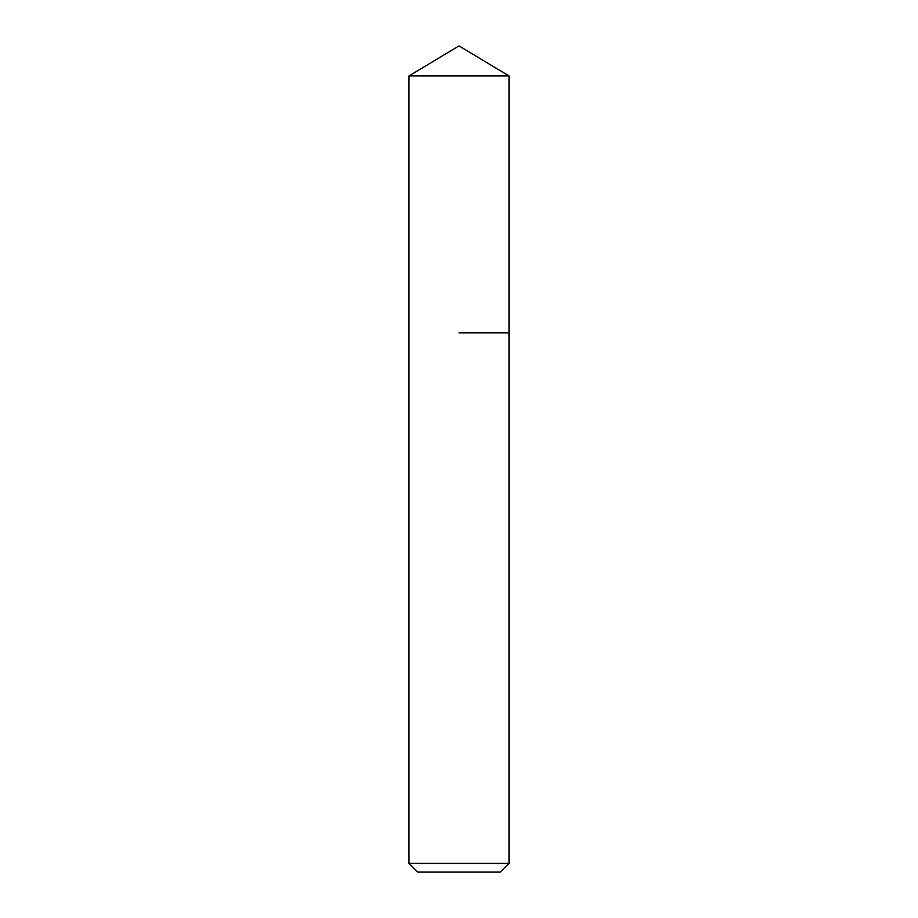 <?xml version="1.0" encoding="UTF-8"?>
<svg xmlns="http://www.w3.org/2000/svg" width="918" height="918" viewBox="0 0 918 918"><rect width="100%" height="100%" fill="white"/><g stroke="black" fill="none" stroke-linecap="round" stroke-linejoin="round"><path stroke-width="1.38" d="M509.008 863.402L408.992 863.402L417.69 872.1L500.31 872.1L509.008 863.402L509.008 75.942L408.992 75.942L459 45.9L509.008 75.942M459 332.901L509.008 332.901L459 332.901M408.992 863.402L408.992 75.942"/></g></svg>

